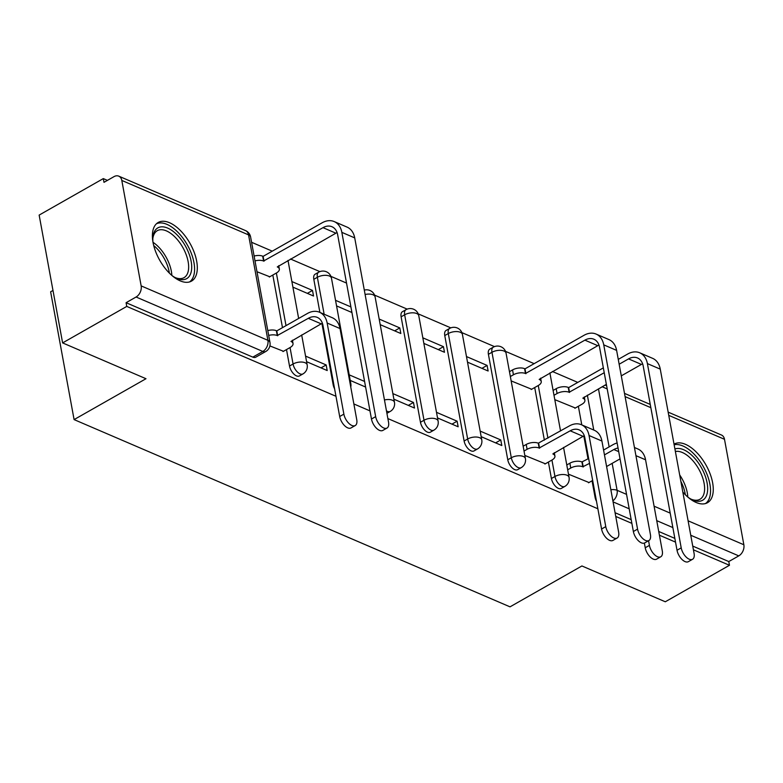 <?xml version="1.0" encoding="UTF-8"?>
<svg xmlns="http://www.w3.org/2000/svg" width="783" height="783" viewBox="0 0 783 783"><rect width="100%" height="100%" fill="white"/><g stroke="black" fill="none" stroke-linecap="round" stroke-linejoin="round"><path stroke-width="1.17" d="M548.394 462.058L551.408 478.511A8.642 4.444 60.4 0 0 558.377 488.367A8.642 4.444 60.4 0 0 561.284 488.435L564.827 486.419A8.642 4.444 -119.6 0 1 561.92 486.351A8.642 4.444 -119.6 0 1 554.961 476.495L551.937 460.042M488.406 354.308L507.766 459.768A8.642 4.444 60.4 0 0 514.725 469.624A8.642 4.444 60.4 0 0 517.632 469.683L521.184 467.666A8.642 4.444 -119.6 0 1 518.277 467.608A8.642 4.444 -119.6 0 1 511.309 457.752L491.959 352.291A8.642 4.444 -119.6 0 1 493.28 347.182L489.727 349.198A8.642 4.444 60.4 0 0 488.406 354.308L491.959 352.291A8.642 4.169 169.6 0 1 503.998 351.029A8.642 4.169 169.6 0 1 506.053 353.133A8.642 8.642 0 0 0 493.28 347.182M444.764 335.564L464.113 441.015A8.642 4.444 60.4 0 0 471.082 450.871A8.642 4.444 60.4 0 0 473.989 450.939L477.532 448.923A8.642 4.444 -119.6 0 1 474.625 448.855A8.642 4.444 -119.6 0 1 467.657 438.999L448.307 333.548A8.642 4.444 -119.6 0 1 449.628 328.429L446.085 330.446A8.642 4.444 60.4 0 0 444.764 335.564L448.307 333.548A8.642 4.169 169.6 0 1 460.355 332.286A8.642 4.169 169.6 0 1 462.41 334.39A8.642 8.642 0 0 0 449.628 328.429M401.111 316.812L420.461 422.272A8.642 4.444 60.4 0 0 427.43 432.128A8.642 4.444 60.4 0 0 430.337 432.187L433.88 430.17A8.642 4.444 -119.6 0 1 430.973 430.112A8.642 4.444 -119.6 0 1 424.014 420.256L404.654 314.795A8.642 4.444 -119.6 0 1 405.976 309.686L402.433 311.703A8.642 4.444 60.4 0 0 401.111 316.812L404.654 314.795A8.642 4.169 169.6 0 1 416.703 313.533A8.642 4.169 169.6 0 1 418.758 315.637A8.642 8.642 0 0 0 405.976 309.686M321.911 323.457L333.166 384.776A8.642 4.444 60.4 0 0 334.605 388.828M286.5 349.57L289.514 366.023A8.642 4.444 60.4 0 0 296.483 375.879A8.642 4.444 60.4 0 0 299.39 375.948L302.933 373.931A8.642 4.444 -119.6 0 1 300.026 373.863A8.642 4.444 -119.6 0 1 293.067 364.007L290.043 347.554M169.519 222.724A33.718 17.324 60.4 0 0 158.186 222.48A33.718 17.324 60.4 0 0 155.553 251.363A33.718 17.324 60.4 0 0 180.188 280.852A33.718 17.324 60.4 0 0 191.522 281.107A33.718 17.324 60.4 0 0 194.145 252.214A33.718 17.324 60.4 0 0 169.519 222.724M682.815 492.018A33.718 17.324 60.4 0 0 696.136 502.471A33.718 17.324 60.4 0 0 707.47 502.715A33.718 17.324 60.4 0 0 710.103 473.823A33.718 17.324 60.4 0 0 685.468 444.333A33.718 17.324 60.4 0 0 674.134 444.088A33.718 17.324 60.4 0 0 674.026 444.147M577.785 382.407L552.367 371.485M534.143 363.655L505.534 351.371M494.474 346.615L461.882 332.618M450.822 327.871L418.23 313.875M407.17 309.119L374.587 295.122M346.526 283.074L330.935 276.379M319.875 271.623L290.473 258.997M272.249 251.167L251.588 242.29M107.428 180.374L103.307 178.602L103.992 182.331L113.985 176.645A8.642 6.137 -66.8 0 1 118.771 176.155A8.642 6.137 -66.8 0 1 121.805 180.433L141.155 285.893L267.913 340.331L248.554 234.88L121.805 180.433M52.98 290.454L50.631 291.795L74.091 419.6L145.99 378.718L62.611 342.905L126.768 306.417L335.966 396.276M62.611 342.905L39.15 215.09L103.307 178.602M596.499 501.316A8.642 4.444 -119.6 0 1 595.06 497.264L592.036 480.811M588.023 458.887L583.805 435.945M581.779 424.885L578.363 406.279M74.091 419.6L510.017 606.845L581.916 565.962L665.296 601.775L729.462 565.287L693.425 549.813M353.867 403.959L369.987 410.889M387.879 418.572L597.86 508.764M615.761 516.447L631.881 523.377M659.403 535.2L675.523 542.12M668.153 412.132L721.456 435.025A8.642 6.137 113.2 0 1 724.5 439.302L743.85 544.753A8.642 6.137 113.2 0 1 738.77 555.881L690.753 535.249M729.462 565.287L728.777 561.558L738.77 555.881M126.083 302.698L252.831 357.136A8.642 4.444 60.4 0 0 255.738 357.195L265.731 351.518A8.642 4.444 -119.6 0 1 262.824 351.45L136.076 297.011L126.083 302.698L126.768 306.417M136.076 297.011A8.642 6.137 -66.8 0 0 141.155 285.893M269.89 345.929L283.466 351.293M256.99 271.73L269.783 276.771M306.584 361.687L327.206 370.545L326.178 364.956L321.02 367.883M292.911 287.155L313.523 296.013L312.505 290.424L307.347 293.361M365.455 386.185L364.672 386.636M351.773 311.663L350.99 312.104M393.878 399.183L414.501 408.041L413.473 402.452L408.315 405.379M380.205 324.651L400.827 333.509L399.8 327.92L394.642 330.857M437.531 417.926L458.153 426.784L457.125 421.195L451.967 424.132M423.857 343.404L444.47 352.262L443.452 346.673L438.294 349.6M481.183 436.679L501.805 445.537L500.777 439.948L495.619 442.875M467.5 362.147L488.122 371.005L487.095 365.416L481.936 368.353M524.825 455.422L545.36 463.781M511.152 380.9L531.677 389.259M544.371 440.144L534.711 387.536M319.885 312.397L313.817 279.316L317.36 277.299A8.642 4.444 -119.6 0 1 318.681 272.19L315.138 274.207A8.642 4.444 60.4 0 0 313.817 279.316M282.477 327.656L272.817 275.039M568.478 474.175L589.012 482.534M350.236 380.43L365.602 387.037M487.095 365.416L466.472 356.559M443.452 346.673L422.83 337.816M399.8 327.92L379.178 319.063M350.901 306.916L335.525 300.32M312.505 290.424L291.883 281.567M554.804 399.643L575.329 408.002M728.777 561.558L692.74 546.084M674.838 538.391L658.728 531.471M631.196 519.648L615.076 512.728M326.178 364.956L305.556 356.099M336.553 305.908L351.929 312.515M364.584 381.448L349.208 374.842M413.473 402.452L392.86 393.595M457.125 421.195L436.503 412.338M500.777 439.948L480.155 431.09M343.874 414.138A9.944 5.109 60.4 0 0 348.689 423.182A9.944 5.109 60.4 0 0 355.228 425.551A9.944 5.109 60.4 0 0 356.745 419.668L340.028 328.557A21.836 15.494 113.2 0 0 332.364 317.761L319.493 312.231A21.836 15.494 113.2 0 1 327.157 323.027L343.874 414.138L339.685 416.527L322.968 325.415A16.208 11.51 -66.8 0 0 317.272 317.389A16.208 11.51 -66.8 0 0 308.306 318.319L277.26 335.555A8.642 4.169 169.6 0 0 268.677 335.437M355.228 425.551L351.038 427.929A9.944 5.109 -119.6 0 1 344.5 425.57A9.944 5.109 -119.6 0 1 339.685 416.527M277.681 335.731L276.791 330.886L307.416 313.474A21.836 15.494 113.2 0 1 319.493 312.231M267.786 330.592A8.642 4.169 -10.4 0 1 276.37 330.71L276.791 330.886M283.006 351.557L290.121 347.515A8.642 4.169 169.6 0 0 293.028 343.551A8.642 4.169 169.6 0 0 290.973 341.437L321.177 323.839A16.208 11.51 -66.8 0 1 322.39 323.232M375.664 416.634A9.944 5.109 60.4 0 0 380.479 425.678A9.944 5.109 60.4 0 0 387.017 428.047A9.944 5.109 60.4 0 0 388.534 422.164L354.719 237.895L341.848 232.365L375.664 416.634L371.475 419.022L337.659 234.753A16.208 11.51 -66.8 0 0 331.963 226.727A16.208 11.51 -66.8 0 0 323.007 227.657L263.577 261.023A8.642 4.169 169.6 0 0 255.004 260.905M387.017 428.047L382.828 430.425A9.944 5.109 -119.6 0 1 376.29 428.066A9.944 5.109 -119.6 0 1 371.475 419.022M263.998 261.209L263.117 256.364L322.116 222.812A21.836 15.494 113.2 0 1 334.184 221.569A21.836 15.494 113.2 0 1 341.848 232.365M254.113 256.061A8.642 4.169 -10.4 0 1 262.696 256.178L263.117 256.364M269.323 277.035L276.438 272.983A8.642 4.169 169.6 0 0 279.345 269.019A8.642 4.169 169.6 0 0 277.29 266.915L335.878 233.187L323.007 227.657M334.184 221.569L347.055 227.099A21.836 15.494 113.2 0 1 354.719 237.895M337.082 232.571A16.208 11.51 -66.8 0 0 335.878 233.187M152.949 241.976A29.186 14.994 -119.6 0 1 152.91 237.386A29.186 14.994 -119.6 0 1 153.605 233.657A29.186 14.994 -119.6 0 1 177.721 235.526A29.186 14.994 -119.6 0 1 190.935 272.856A29.186 14.994 -119.6 0 1 176.018 278.014A29.186 14.994 -119.6 0 1 172.084 275.626M175.049 277.515A27.023 13.888 60.4 0 0 184.015 277.662A27.023 13.888 60.4 0 0 187.94 272.327A27.023 13.888 60.4 0 0 179.434 242.231A27.023 13.888 60.4 0 0 157.305 230.682A27.023 13.888 60.4 0 0 153.38 236.026A27.023 13.888 60.4 0 0 152.842 238.472M189.545 281.939A33.503 17.216 60.4 0 0 193.704 275.763A33.503 17.216 60.4 0 0 183.623 239.099A33.503 17.216 60.4 0 0 156.453 223.752M674.917 448.982A29.186 14.994 -119.6 0 1 698.397 462.929A29.186 14.994 -119.6 0 1 706.892 494.474A29.186 14.994 -119.6 0 1 691.966 499.623A29.186 14.994 -119.6 0 1 688.042 497.244M690.998 499.123A27.023 13.888 60.4 0 0 699.973 499.27A27.023 13.888 60.4 0 0 703.897 493.936A27.023 13.888 60.4 0 0 696.635 465.611A27.023 13.888 60.4 0 0 675.377 451.497M705.493 503.547A33.503 17.216 60.4 0 0 709.652 497.371A33.503 17.216 60.4 0 0 700.57 462.136A33.503 17.216 60.4 0 0 674.143 444.783M605.768 526.626A9.944 5.109 60.4 0 0 610.583 535.67A9.944 5.109 60.4 0 0 617.121 538.038A9.944 5.109 60.4 0 0 618.639 532.156L601.921 441.044A21.836 15.494 113.2 0 0 594.258 430.249L581.387 424.719A21.836 15.494 113.2 0 1 589.051 435.514L605.768 526.626L601.579 529.014L584.862 437.903A16.208 11.51 -66.8 0 0 579.166 429.877A16.208 11.51 -66.8 0 0 570.2 430.807L539.154 448.042A8.642 4.169 169.6 0 0 527.106 449.305L526.225 444.46A8.642 4.169 -10.4 0 1 538.264 443.198L569.31 425.962A21.836 15.494 113.2 0 1 581.387 424.719M617.121 538.038L612.932 540.417A9.944 5.109 -119.6 0 1 606.394 538.058A9.944 5.109 -119.6 0 1 601.579 529.014M539.575 448.219L538.684 443.374M523.142 446.212L526.225 444.46M544.899 464.045L552.015 460.003A8.642 4.169 169.6 0 0 554.922 456.039A8.642 4.169 169.6 0 0 552.867 453.925L583.071 436.327A16.208 11.51 -66.8 0 1 584.284 435.72M524.023 451.057L527.106 449.305M637.558 529.122A9.944 5.109 60.4 0 0 642.373 538.166A9.944 5.109 60.4 0 0 648.911 540.534A9.944 5.109 60.4 0 0 650.428 534.652L616.612 350.383L603.742 344.853L637.558 529.122L633.369 531.51L599.553 347.241A16.208 11.51 -66.8 0 0 593.857 339.215A16.208 11.51 -66.8 0 0 584.901 340.145L525.471 373.511A8.642 4.169 169.6 0 0 513.433 374.773L510.35 376.525M648.911 540.534L644.722 542.913A9.944 5.109 -119.6 0 1 638.184 540.554A9.944 5.109 -119.6 0 1 633.369 531.51M525.892 373.697L525.001 368.852L584.01 335.3A21.836 15.494 113.2 0 1 596.078 334.057A21.836 15.494 113.2 0 1 603.742 344.853M509.459 371.69L512.542 369.928A8.642 4.169 -10.4 0 1 524.59 368.666L525.001 368.852M531.217 389.523L538.332 385.471A8.642 4.169 169.6 0 0 541.239 381.507A8.642 4.169 169.6 0 0 539.184 379.403L597.772 345.675L584.901 340.145M596.078 334.057L608.949 339.587A21.836 15.494 113.2 0 1 616.612 350.383M598.975 345.058A16.208 11.51 -66.8 0 0 597.772 345.675M648.569 540.73L649.42 545.379A9.944 5.109 60.4 0 0 654.236 554.423A9.944 5.109 60.4 0 0 660.774 556.782A9.944 5.109 60.4 0 0 662.291 550.899L645.564 459.797A21.836 15.494 113.2 0 0 637.9 448.992L634.436 447.504M660.774 556.782L656.575 559.17A9.944 5.109 -119.6 0 1 650.037 556.801A9.944 5.109 -119.6 0 1 645.231 547.757L644.37 543.079M589.53 463.379L582.806 466.785A8.642 4.169 169.6 0 0 570.758 468.048L569.867 463.203A8.642 4.169 -10.4 0 1 581.916 461.941L588.64 458.535M583.227 466.971L582.337 462.127M566.784 464.965L569.867 463.203M603.576 450.049L612.962 444.705A21.836 15.494 113.2 0 1 617.121 442.992M588.542 482.798L592.662 480.449M620.038 458.877L606.6 466.521M618.051 448.052A16.208 11.51 -66.8 0 0 613.852 449.55L604.456 454.894M567.675 469.8L570.758 468.048M681.21 547.875A9.944 5.109 60.4 0 0 686.025 556.919A9.944 5.109 60.4 0 0 692.563 559.277A9.944 5.109 60.4 0 0 694.081 553.405L660.265 369.136L647.394 363.606L681.21 547.875L677.021 550.253L643.195 365.984A16.208 11.51 -66.8 0 0 637.509 357.968A16.208 11.51 -66.8 0 0 628.543 358.888L619.157 364.232M692.563 559.277L688.374 561.665A9.944 5.109 -119.6 0 1 681.836 559.297A9.944 5.109 -119.6 0 1 677.021 550.253M604.231 372.718L569.124 392.263A8.642 4.169 169.6 0 0 557.085 393.526L554.002 395.278M569.544 392.44L568.654 387.595L603.341 367.873M553.111 390.433L556.194 388.681A8.642 4.169 -10.4 0 1 568.233 387.419L568.654 387.595M574.869 408.266L581.984 404.224A8.642 4.169 169.6 0 0 584.891 400.26A8.642 4.169 169.6 0 0 582.836 398.146L606.365 384.355M642.618 363.811A16.208 11.51 -66.8 0 0 641.414 364.418L621.291 375.86M618.267 359.387L627.653 354.043A21.836 15.494 113.2 0 1 639.731 352.8A21.836 15.494 113.2 0 1 647.394 363.606M639.731 352.8L652.601 358.33A21.836 15.494 113.2 0 1 660.265 369.136M551.408 478.511L554.961 476.495A8.642 4.169 -10.4 0 1 567 475.232A8.642 4.169 169.6 0 1 569.055 477.336L563.564 447.426M507.766 459.768L511.309 457.752A8.642 4.169 -10.4 0 1 523.357 456.489A8.642 4.169 169.6 0 1 525.413 458.593L506.053 353.133M464.113 441.015L467.657 438.999A8.642 4.169 -10.4 0 1 479.705 437.736A8.642 4.169 169.6 0 1 481.76 439.84L462.41 334.39M420.461 422.272L424.014 420.256A8.642 4.169 -10.4 0 1 436.053 418.993A8.642 4.169 169.6 0 1 438.108 421.097L418.758 315.637M386.919 413.316L390.237 411.427A8.642 4.444 -119.6 0 1 387.331 411.359A8.642 4.444 -119.6 0 1 386.479 410.918M333.166 384.776L333.793 384.414M289.514 366.023L293.067 364.007A8.642 4.169 -10.4 0 1 305.106 362.744A8.642 4.169 169.6 0 1 307.161 364.849L301.67 334.938M595.06 497.264L595.687 496.911M593.759 430.033L587.358 395.161M598.476 388.838L609.125 446.887M612.149 463.36L617.102 490.315L626.557 494.376M654.089 506.2L670.209 513.129M688.1 520.812L743.85 544.753M724.5 439.302L668.751 415.352M650.849 407.669L625.098 396.609M607.197 388.926L602.147 386.753M547.914 438.128L538.264 385.51M324.133 314.228L317.36 277.299A8.642 4.169 169.6 0 1 329.408 276.037A8.642 4.169 169.6 0 1 331.463 278.141A8.642 8.642 0 0 0 318.681 272.19M286.02 325.64L276.37 273.022M331.463 278.141L350.813 383.601A8.642 4.169 169.6 0 0 349.864 382.133M364.301 290.121A8.642 8.642 0 0 1 375.106 296.894A8.642 4.169 169.6 0 0 373.051 294.79A8.642 4.169 169.6 0 0 365.113 294.506M375.106 296.894L394.466 402.345A8.642 4.169 169.6 0 0 392.41 400.24A8.642 4.169 -10.4 0 0 384.463 399.966M252.831 357.136L262.824 351.45A8.642 6.137 113.2 0 0 267.913 340.331A8.642 4.169 -10.4 0 1 269.969 342.435L250.609 236.985A8.642 8.642 0 0 0 245.519 230.594L118.771 176.155M672.851 527.566L656.731 520.646M629.209 508.813L613.089 501.893M612.893 500.856A8.642 6.137 113.2 0 0 617.102 490.315A8.642 4.169 169.6 0 0 610.857 489.737M245.519 230.594A8.642 6.137 -66.8 0 1 248.554 234.88A8.642 4.169 -10.4 0 1 250.609 236.985M277.26 335.555L276.37 330.71M308.306 318.319L321.177 323.839M327.157 323.027L340.028 328.557M262.696 256.178L263.577 261.023M153.008 242.299A27.023 13.888 -119.6 0 1 171.839 275.42M169.382 273.12A26.133 13.428 60.4 0 0 153.722 245.588M679.683 474.938A27.023 13.888 -119.6 0 1 687.787 497.029M685.331 494.729A26.133 13.428 60.4 0 0 680.867 481.408M539.154 448.042L538.264 443.198M570.2 430.807L583.071 436.327M589.051 435.514L601.921 441.044M524.59 368.666L525.471 373.511M512.542 369.928L513.433 374.773M645.231 547.757L649.42 545.379M582.806 466.785L581.916 461.941M613.852 449.55L618.717 451.634M635.933 455.657L645.564 459.797M568.233 387.419L569.124 392.263M641.414 364.418L628.543 358.888M556.194 388.681L557.085 393.526M287.997 260.406L298.646 318.456M302.933 373.931A8.642 8.642 0 0 0 307.161 364.849M350.755 387.017A8.642 8.642 0 0 0 350.813 383.601M390.237 411.427A8.642 8.642 0 0 0 394.466 402.345M433.88 430.17A8.642 8.642 0 0 0 438.108 421.097M477.532 448.923A8.642 8.642 0 0 0 481.76 439.84M521.184 467.666A8.642 8.642 0 0 0 525.413 458.593M549.891 372.894L560.54 430.944M564.827 486.419A8.642 8.642 0 0 0 569.055 477.336M650.262 404.439L624.501 393.379M606.61 385.696L605.122 385.06M265.731 351.518A8.642 8.642 0 0 0 269.969 342.435M293.028 343.551L292.411 340.204M278.738 265.672L279.345 269.019M554.922 456.039L554.305 452.691M540.632 378.16L541.239 381.507M584.275 396.912L584.891 400.26"/></g></svg>
